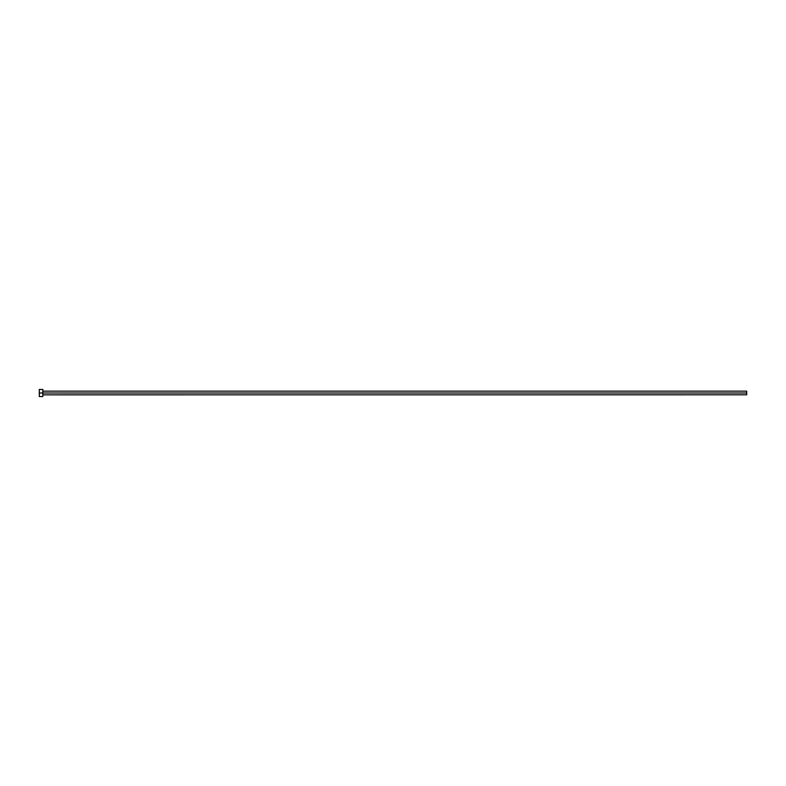 <?xml version="1.0" encoding="UTF-8"?>
<svg xmlns="http://www.w3.org/2000/svg" width="786" height="786" viewBox="0 0 786 786"><rect width="100%" height="100%" fill="white"/><g stroke="black" fill="none" stroke-linecap="round" stroke-linejoin="round"><path stroke-width="1.18" d="M39.3 396.537L39.3 389.463L39.3 393L746.7 393L746.7 394.808L746.7 393L39.3 393L39.3 396.537L42.837 396.537L42.837 389.463L42.837 396.537M746.7 393L746.7 391.163L746.7 393M746.7 394.808L42.837 394.837M39.3 389.463L42.837 389.463M42.837 391.163L746.7 391.163"/></g></svg>
